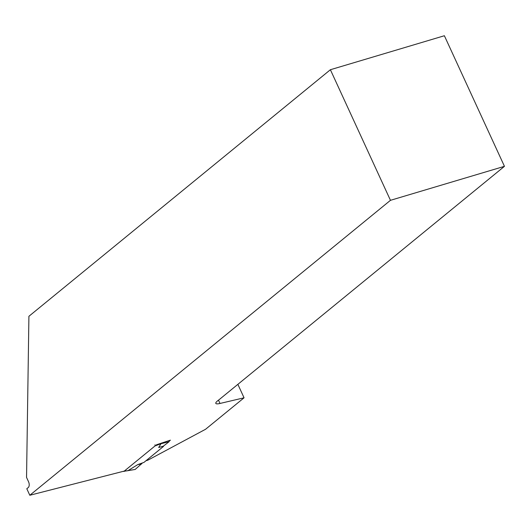 <?xml version="1.0" encoding="UTF-8"?>
<svg xmlns="http://www.w3.org/2000/svg" width="531" height="531" viewBox="0 0 531 531"><rect width="100%" height="100%" fill="white"/><g stroke="black" fill="none" stroke-linecap="round" stroke-linejoin="round"><path stroke-width="0.8" d="M156.539 444.752L170.405 440.159L169.303 441.062M146.098 460.642A2.748 0.531 155.3 0 0 148.195 459.999L205.57 429.267L244.054 397.799L220 403.46A13.733 2.642 -24.7 0 1 215.812 403.381A13.733 2.642 -24.7 0 1 218.898 399.856L504.45 166.329L444.381 35.736L330.388 69.727L390.458 200.32L504.45 166.329M330.388 69.727L28.913 316.284L26.55 477.429L28.521 481.717A4.58 2.668 73.4 0 1 28.223 487.577L26.802 488.732L29.809 495.264L390.458 200.32M29.809 495.264L124.307 471.07M237.868 384.344L244.054 397.799M128.144 470.579L135.153 469.464L127.971 470.658L137.781 464.598L143.954 462.395L163.455 446.452L163.057 446.246M123.331 471.316L123.909 471.395L155.039 445.934L160.999 443.704L158.683 447.507L162.99 446.292M135.153 469.464L142.109 463.311M141.472 464.021L137.781 464.598M155.039 444.779L155.039 445.934M123.909 471.395L124.745 471.143M125.05 471.057L127.593 470.672M161.159 443.206L160.993 443.71L169.097 441.706L162.964 446.438M169.097 441.706L169.13 440.538M156.18 445.595L156.273 444.971M160.9 443.737L160.973 443.266M218.48 400.155L220 403.46M124.904 471.123L123.783 471.462M127.825 470.692L124.871 471.136"/></g></svg>
